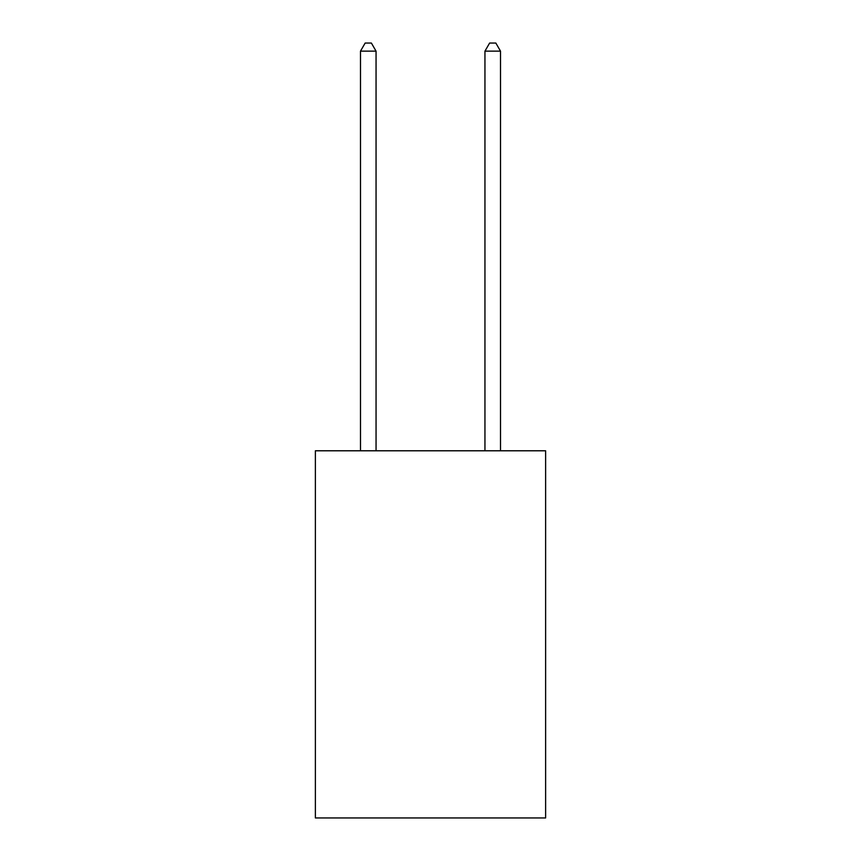 <?xml version="1.0" encoding="UTF-8"?>
<svg xmlns="http://www.w3.org/2000/svg" width="861" height="861" viewBox="0 0 861 861"><rect width="100%" height="100%" fill="white"/><g stroke="black" fill="none" stroke-linecap="round" stroke-linejoin="round"><path stroke-width="1.29" d="M545.626 450.787L545.626 817.95L315.374 817.95L315.374 450.787L545.626 450.787M376.053 450.787L376.053 51.143L360.49 51.143L360.49 450.787M360.49 51.143L365.161 43.05L371.382 43.05L376.053 51.143M500.51 450.787L500.51 51.143L484.947 51.143L484.947 450.787M484.947 51.143L489.618 43.05L495.839 43.05L500.51 51.143"/></g></svg>
